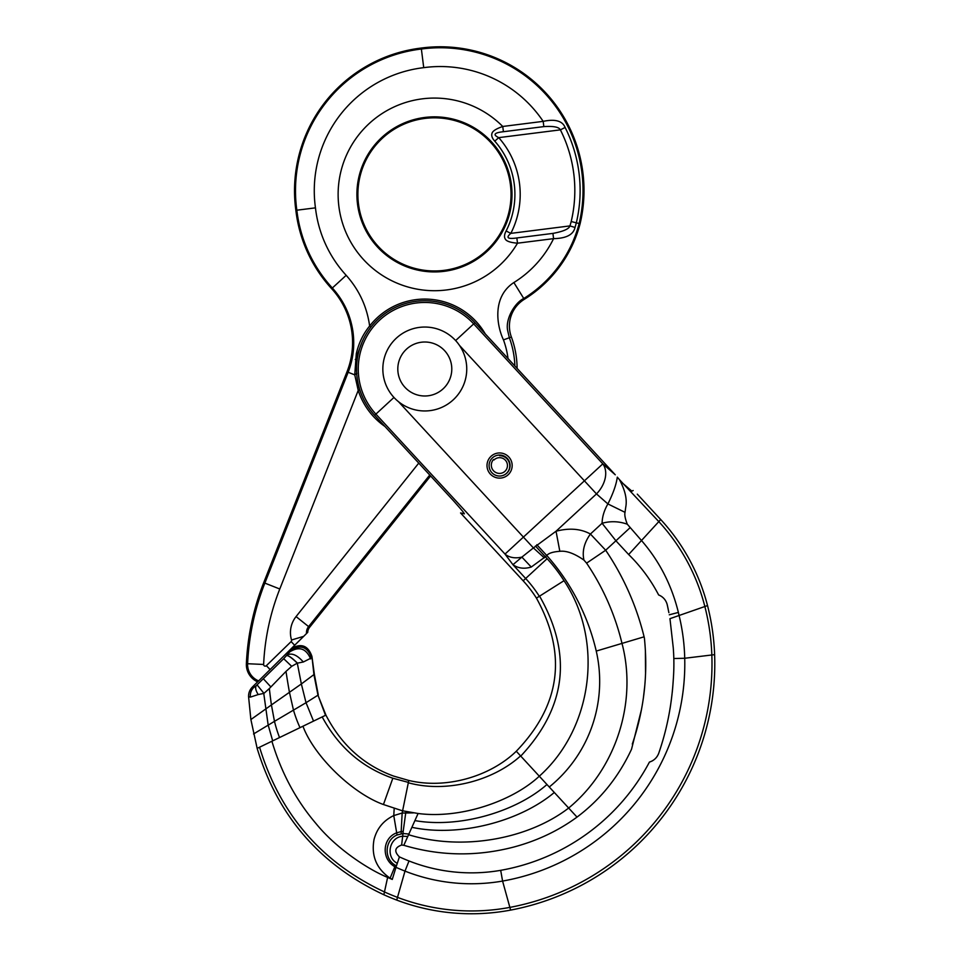 <?xml version="1.0" encoding="UTF-8"?>
<svg xmlns="http://www.w3.org/2000/svg" width="961" height="961" viewBox="0 0 961 961"><rect width="100%" height="100%" fill="white"/><g stroke="black" fill="none" stroke-linecap="round" stroke-linejoin="round"><path stroke-width="1.44" d="M517.102 368.387A92.304 92.304 0 0 0 511.372 336.987L509.342 337.731L507.6 330.272C505.354 318.752 514.904 302.655 523.769 298.499A125.939 125.939 0 0 0 579.147 223.529L576.324 222.82A139.813 139.813 0 0 0 565.116 127.465C562.425 120.87 555.122 118.84 543.181 121.362L543.842 126.612C553.476 125.963 558.99 127.044 560.383 129.855L565.116 127.465M511.372 336.987A31.473 31.473 0 0 1 524.286 299.327A126.912 126.912 0 0 0 580.096 223.757A143.706 143.706 0 0 0 421.254 48.05A143.706 143.706 0 0 0 295.652 208.753A143.706 143.706 0 0 0 295.868 210.327L315.46 207.852A119.753 119.753 0 0 0 346.176 275.314C359.186 289.922 367.006 306.835 369.637 326.019A69.925 69.925 0 0 1 485.245 333.863M524.286 299.327L513.871 282.546C492.248 296.709 496.501 325.142 503.468 339.906L509.342 337.731A90.142 90.142 0 0 1 514.88 365.985M384.905 426.432A69.925 69.925 0 0 1 358.225 390.406L279.783 588.997A234.46 234.46 0 0 0 263.626 664.459A1.61 1.61 0 0 0 266.353 665.685L270.113 669.553L258.641 680.905L306.535 633.515A9.634 9.634 0 0 1 308.601 626.596L296.072 616.578L418.756 463.118M257.848 681.685L258.641 680.905A17.646 17.646 0 0 1 247.614 663.727L263.626 664.459M430.6 475.959L309.562 627.365A8.397 8.397 0 0 0 307.736 632.326L306.535 633.515M295.868 210.327A139.501 139.501 0 0 0 331.617 288.66A79.715 79.715 0 0 1 346.993 371.811L263.71 582.654A251.734 251.734 0 0 0 246.376 663.679A18.884 18.884 0 0 0 257.644 681.829L252.275 687.139L253.632 687.608L256.287 685.613L283.687 658.705L289.814 651.834L290.69 649.18M291.447 648.435C301.346 642.957 308.169 645.624 311.941 656.423L313.935 674.586L317.971 695.187L325.911 715.116C341.275 744.883 363.835 765.208 393.614 776.08L408.785 780.452C445.808 789.365 489.882 776.788 516.285 751.25L539.301 776.2C511.672 801.846 459.706 819.012 418.095 813.486L402.178 810.724L383.439 804.525C352.459 793.402 314.175 756.367 302.943 726.228L271.903 741.243C281.321 772.728 296.024 800.165 315.989 823.553C336.698 849.092 369.228 869.969 387.631 877.393L392.256 879.435L396.437 865.885L395.403 865.308C383.583 858.834 384.748 839.938 397.049 835.001L402.995 833.523L401.626 845.043L403.812 845.296C439.922 856.071 476.44 856.683 513.39 847.146C536.983 840.887 558.185 830.869 577.008 817.102C600.445 799.54 618.632 776.908 631.545 749.208L641.492 709.482M510.423 184.8A76.568 76.568 0 0 0 424.858 118.431A76.568 76.568 0 0 0 358.489 203.984A76.568 76.568 0 0 0 444.054 270.353A76.568 76.568 0 0 0 510.423 184.8M506.111 230.976C504.333 234.388 504.044 237.067 505.27 239.001C506.279 241.187 510.351 242.58 517.499 243.193L516.838 237.956C507.672 239.277 505.666 237.751 510.82 233.379L506.111 230.976A80.46 80.46 0 0 0 494.759 141.147L498.735 137.639A85.745 85.745 0 0 1 510.82 233.379L569.945 225.907C568.96 228.982 563.278 231.481 552.923 233.391L553.584 238.64C566.245 238.412 573.393 234.676 575.014 227.457L569.945 225.907A117.747 117.747 0 0 0 571.194 221.535L576.324 222.82A123.032 123.032 0 0 1 575.014 227.457M571.194 221.535A134.528 134.528 0 0 0 560.383 129.855L498.735 137.639C492.645 134.684 494.218 132.702 503.42 131.717L502.747 126.468C496.008 128.822 492.404 131.189 491.948 133.567C491.263 135.777 492.2 138.3 494.759 141.147M513.871 282.546A107.164 107.164 0 0 0 553.584 238.64L517.499 243.193A96.328 96.328 0 0 1 338.885 206.471A96.328 96.328 0 0 1 502.747 126.468L543.181 121.362A123.945 123.945 0 0 0 423.729 67.654L421.374 49.023A142.721 142.721 0 0 0 296.625 208.633A142.721 142.721 0 0 0 296.841 210.207A138.528 138.528 0 0 0 332.338 288C343.822 300.709 350.729 315.508 353.059 332.386C354.777 346.224 353.143 359.522 348.146 372.267L354.753 374.874L356.891 373.264M370.946 327.04L369.637 326.019C363.15 333.984 358.693 343.233 356.291 353.732L354.753 374.874L358.225 390.406L359.81 389.878M287.483 654.837C292.024 652.783 297.297 655.174 303.328 661.997L311.556 657.829C307.496 646.597 300.421 644.206 290.354 650.657M263.326 678.742L270.882 686.947L285.994 671.403L291.7 666.321L297.297 663.15C291.976 658.009 288.468 655.498 286.774 655.606C288.576 655.438 292.132 657.937 297.429 663.126L303.328 661.997M297.297 663.15L301.358 683.956L313.935 674.586A242.376 2.919 -25.7 0 0 314.355 674.286L318.283 694.947M270.882 686.947L269.356 688.52A501.27 500.249 6.1 0 0 271.422 704.942L301.358 683.956L306.03 702.707L317.971 695.187L325.515 715.308L302.943 726.228M256.287 685.613C255.037 687.535 255.674 690.527 258.221 694.563L263.963 693.374L269.356 688.52M258.221 694.563L250.377 697.109L248.575 696.689L250.881 719.549L271.422 704.942L274.474 721.351L306.03 702.707L313.538 721.11M392.256 879.435L390.022 878.126C376.436 868.672 371.114 855.831 374.021 839.578C376.892 828.502 383.475 820.502 393.77 815.589L402.154 813.03L408.785 780.452L408.353 782.386L392.833 778.23C362.201 767.635 338.644 747.202 322.187 716.918M547.121 558.689L545.367 556.779L531.265 567.038C524.334 569.14 518.231 568.371 512.946 564.72L525.655 578.486L547.121 558.689A153.243 153.243 0 0 1 564.011 580.696L536.442 598.126C567.35 654.117 560.623 705.158 516.285 751.25L520.574 755.911C492.597 781.305 445.616 793.137 408.281 782.747M271.903 741.243L259.566 747.214C279.975 814.255 321.611 862.497 384.46 891.952L383.847 894.751C319.917 864.744 277.693 815.949 257.152 748.379L250.881 719.549M383.847 894.751A229.847 229.847 0 0 0 396.725 900.085A211.084 211.084 0 0 0 510.615 910.103A250.665 250.665 0 0 0 714.624 654.645A231.325 231.325 0 0 0 707.524 605.586A200.344 200.344 0 0 0 660.724 519.541M259.566 747.214L257.152 748.379M396.725 900.085L397.494 897.37A227.036 227.036 0 0 1 384.46 891.952L387.631 877.393M564.023 580.696C604.085 640.494 592.997 728.27 539.301 776.2L549.26 786.999A135.861 135.861 0 0 0 596.252 651.077A219.168 219.168 0 0 0 546.773 555.494C548.635 553.188 552.983 551.794 559.831 551.314C566.365 550.533 574.402 553.452 583.94 560.095L586.594 563.134L605.67 550.233A269.02 269.02 0 0 1 644.098 636.807L644.387 638.02C648.134 674.25 644.098 709.602 632.302 744.078M455.634 340.554L474.962 322.716A68.255 68.255 0 0 0 378.514 318.824A68.255 68.255 0 0 0 374.622 415.284L453.232 500.489C462.217 510.543 465.749 514.928 463.863 513.642L460.559 512.958L523.156 580.804A120.63 120.63 0 0 1 536.442 598.126M637.287 494.146L660.712 519.541L658.814 521.607L623.221 483.707L631.87 491.155A262.221 262.221 0 0 1 631.089 491.551M618.512 478.59L623.221 483.707M398.515 401.698L533.403 547.926L556.035 531.229C569.332 527.781 580.792 528.718 590.414 534.028L605.67 550.233L615.917 540.779L602.091 523.264C602.199 516.886 604.133 510.435 607.893 503.936C613.178 493.425 616.313 484.488 617.298 477.136L619.401 479.575C625.155 490.206 627.269 499.42 625.731 507.216L625.022 512.333L607.893 503.936L596.481 493.918A25.178 17.754 -48.7 0 0 602.811 463.851L505.018 554.077A25.178 17.754 -36.7 0 0 510.856 557.14A25.178 17.754 -36.7 0 0 521.883 557.104L533.403 547.926L544.334 557.873M501.894 475.767A10.187 10.187 0 0 1 501.894 475.779A10.487 10.487 0 0 0 499.588 455.058L499.588 455.67A10.187 10.187 0 0 1 509.774 465.857A10.187 10.187 0 0 1 499.588 476.043A10.499 10.499 0 0 1 489.089 465.544A10.499 10.499 0 0 1 499.588 455.046M625.022 512.333C624.41 514.796 625.167 518.748 627.305 524.213L641.492 540.514C659.354 561.068 671.655 585.045 678.382 612.433L679.079 615.484A201.317 201.317 0 0 1 684.725 658.261A220.658 220.658 0 0 1 502.579 881.069A181.076 181.076 0 0 1 404.989 871.11A199.84 199.84 0 0 1 396.088 867.363L394.863 866.714C381.421 859.398 382.046 838.497 396.425 832.911L401.169 831.577L401.23 833.728M389.998 878.498L395.403 865.308M397.049 835.001L393.77 815.589L394.202 808.393M418.095 813.486L408.569 834.725C462.385 851.17 528.298 839.145 568.66 808.033L549.26 786.999M577.008 817.102L568.66 808.033C615.917 769.148 637.527 702.083 621.995 643.402A245.992 245.992 0 0 0 586.594 563.134M474.962 322.716L615.268 474.794L602.811 463.851L473.689 323.893A66.525 66.525 0 0 0 379.679 320.097A66.525 66.525 0 0 0 375.895 414.107L505.018 554.077L512.946 564.72L521.883 557.104L531.265 567.038M633.155 490.518L631.87 491.155M490.338 474.073A12.589 12.589 0 0 1 491.047 456.295A12.589 12.589 0 0 1 508.837 457.004A12.589 12.589 0 0 1 508.117 474.794A12.589 12.589 0 0 1 490.338 474.073M494.026 459.971L493.546 459.502A8.265 8.265 0 0 0 499.588 473.413A7.868 7.868 0 0 0 506.855 462.529A7.868 7.868 0 0 0 494.026 459.971M382.838 369A41.96 41.96 0 0 1 424.798 327.04A41.96 41.96 0 0 1 466.746 369A41.96 41.96 0 0 1 424.798 410.96A41.96 41.96 0 0 1 382.838 369M409.002 860.972L404.989 871.11L397.494 897.37A208.273 208.273 0 0 0 509.871 907.388A247.854 247.854 0 0 0 711.837 654.982A228.514 228.514 0 0 0 704.857 606.511A197.534 197.534 0 0 0 658.814 521.607L628.65 554.521C640.771 566.377 650.765 579.843 658.633 594.943C663.198 596.829 666.093 600.181 667.306 604.986L668.88 612.674M707.524 605.586L669.961 618.668L673.241 647.642A190.41 190.41 0 0 1 673.817 658.525L684.725 658.261L714.624 654.645M645.384 650.429L645.564 673.757M644.783 685.758L643.426 697.662M668.135 608.878L667.102 604.193M666.934 603.628L666.441 602.343M665.817 601.105L665.072 599.94M664.219 598.847L663.282 597.862M662.213 596.937L661.072 596.144M659.883 595.484L658.633 594.943M658.249 754.445A13.983 13.983 0 0 0 658.741 753.22A273.501 273.501 0 0 0 662.465 741.604M665.709 729.675A273.501 273.501 0 0 0 666.634 725.819M670.009 708.894A273.501 273.501 0 0 0 670.61 705.098M672.22 692.581A273.501 273.501 0 0 0 673.253 680.016C671.655 705.566 666.814 729.964 658.741 753.22C657.012 757.7 653.912 760.656 649.432 762.073A13.983 13.983 0 0 0 650.621 761.677M651.81 761.136A13.983 13.983 0 0 0 652.987 760.475M655.138 758.794A13.983 13.983 0 0 0 656.075 757.821M656.916 756.751A13.983 13.983 0 0 0 657.636 755.622M396.437 865.885L399.416 856.888C393.95 851.506 394.683 847.554 401.626 845.043M403.812 845.296L408.569 834.725M405.77 812.598L403.188 831.385L401.169 831.577L402.154 813.03L413.41 812.886M644.122 636.807L596.252 651.077M536.815 544.707L546.773 555.494L545.367 556.779L535.421 545.992M459.502 345.431L596.481 493.918L556.035 531.229L559.831 551.314M627.305 524.213C619.004 521.258 610.607 520.934 602.091 523.264L590.414 534.028C584.168 542.701 582.018 551.398 583.94 560.095M397.806 369A26.992 26.992 0 0 0 424.798 395.992A26.992 26.992 0 0 0 451.79 369A26.992 26.992 0 0 0 424.798 342.008A26.992 26.992 0 0 0 397.806 369M311.941 656.423L314.355 674.286M252.275 687.139C249.68 689.902 248.455 693.085 248.575 696.689M421.254 48.05L421.374 49.023A142.721 142.721 0 0 1 579.147 223.529L580.096 223.769M356.291 353.732L357.456 354.345L361.889 342.5M356.579 371.631L356.567 359.258L355.282 359.426M357.456 354.345L356.567 359.258A68.916 68.916 0 0 1 357.456 354.345M508.021 358.549A83.883 83.883 0 0 0 508.009 358.489A83.883 83.883 0 0 0 503.468 339.906M315.46 207.852A123.945 123.945 0 0 1 423.729 67.654M511.396 184.668A77.553 77.553 0 0 1 444.174 271.326A77.553 77.553 0 0 1 357.516 204.116A77.553 77.553 0 0 1 424.738 117.458A77.553 77.553 0 0 1 511.396 184.668M503.42 131.717L543.842 126.612M346.176 275.314L331.617 288.66M346.993 371.811L348.146 372.267L264.864 583.111A250.497 250.497 0 0 0 247.614 663.727L246.376 663.679M279.783 588.997L263.71 582.654M266.353 665.685L291.123 641.6A1.61 1.61 0 0 0 291.531 639.99A25.671 25.671 0 0 1 296.072 616.578M303.664 636.35L291.531 639.99M291.123 641.6L294.667 645.251M289.814 651.834C299.219 646.056 306.163 648.435 310.655 658.946M285.994 671.415A881.814 876.6 4.3 0 0 289.441 692.304L293.477 710.119A136.294 135.537 -12.5 0 0 300 727.657M283.687 658.705L291.7 666.321M257.08 684.881L263.963 693.374M263.758 693.47L268.167 725.062L272.696 740.859M392.833 778.23L383.439 804.525M253.536 733.976L274.474 721.351A140.69 140.426 -11.1 0 0 279.519 737.555M520.754 756.103C566.341 707.404 572.612 654.093 539.577 596.144M523.156 580.804L525.655 578.486A124.029 124.029 0 0 1 539.325 596.3M399.416 856.888A188.933 188.933 0 0 0 408.99 860.96A170.169 170.169 0 0 0 500.693 870.33L502.579 881.069L510.615 910.103M415.248 820.658C459.526 828.346 515.817 811.877 546.965 784.5M412.341 827.409C459.154 837.295 519.685 821.619 554.305 792.477M374.622 415.284L393.962 397.446M669.276 614.8L678.382 612.433M629.851 527.913L615.917 540.779L628.65 554.521M673.253 680.016A209.75 209.75 0 0 0 673.817 658.525M500.693 870.33A209.75 209.75 0 0 0 649.432 762.073M397.205 863.278C385.421 857.344 388.917 837.223 402.803 836.238L407.62 836.454M403.188 831.385L402.995 833.523L409.002 834.028M253.632 687.608C251.097 690.202 250.016 693.374 250.377 697.109M552.923 233.391L516.838 237.956M309.562 627.365L308.601 626.596L429.747 475.046"/></g></svg>
